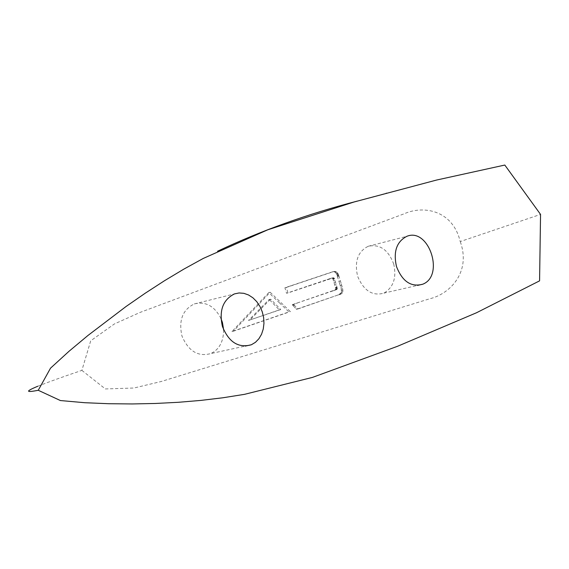<?xml version="1.0" encoding="UTF-8"?>
<svg xmlns="http://www.w3.org/2000/svg" width="569" height="569" viewBox="0 0 569 569"><rect width="100%" height="100%" fill="white"/><g stroke="black" fill="none" stroke-linecap="round" stroke-linejoin="round"><path stroke-width="0.43" stroke-dasharray="2.85 2.13" d="M221.007 318.555C214.506 306.008 205.601 301.136 194.306 303.938C182.663 309.664 178.531 320.29 181.909 335.81L182.059 336.272C188.545 351.258 198.14 357.019 210.836 353.555L245.211 346.094M223.645 329.814C223.525 341.635 219.257 349.551 210.836 353.555M393.762 264.194C388.371 249.805 379.857 243.838 368.221 246.27C357.887 251.505 354.338 261.42 357.567 276.029L357.702 276.47C363.79 290.766 372.524 296.321 383.911 293.127C393.414 287.416 396.693 277.779 393.762 264.194M342.908 291.499L342.673 288.696L341.101 283.198L339.643 283.547L336.613 274.151L335.817 272.843L334.245 271.79L331.919 272.01L284.905 287.765L286.541 293.277L330.774 278.355L332.14 278.106L332.858 278.767L335.781 288.334L335.426 289.799L292.174 304.721L296.513 309.252L338.406 294.863L341.094 292.935L342.559 292.594L342.908 291.499L341.45 291.84L341.094 292.935M279.649 303.049L268.753 292.608L231.91 331.563L288.924 311.926L279.649 303.049M37.81 386.244C49.069 381.792 63.756 376.507 81.879 370.383L90.713 340.803L114.419 323.932L140.18 312.374L404.125 213.802C423.357 205.11 452.689 210.004 460.229 241.562L540.55 214.406M81.879 370.383L105.379 388.94L133.928 388.015L161.205 381.507L429.73 298.775C450.107 293.967 471.31 271.918 460.229 241.562M339.643 283.547L341.215 289.045L341.45 291.84M270.823 299.28L268.917 299.671L248.497 320.454L279.301 309.899L269.457 299.685L270.887 299.344L269.457 299.685M268.917 299.671L269.393 299.628M335.504 287.345L336.955 286.996L334.401 278.632L333.598 277.743L287.978 292.928L286.321 287.452L333.726 271.548L335.703 271.434L337.275 272.48L338.221 274.137L336.763 274.5M338.221 274.137L338.534 274.912L337.076 275.268M338.534 274.912L338.669 275.296L337.211 275.659M338.669 275.296L337.268 275.851M338.726 275.496L337.303 275.944M338.761 275.588L341.101 283.198M335.426 282.096L333.975 282.444M334.401 278.632L332.95 278.988M334.316 278.412L332.858 278.767M334.117 278.077L332.666 278.433M333.875 277.85L332.417 278.205M333.598 277.743L332.14 278.106M332.972 277.8L331.521 278.156M332.232 277.999L330.774 278.355M287.978 292.928L286.541 293.277M286.321 287.452L284.884 287.807M286.342 287.416L284.905 287.765M333.37 271.648L331.919 272.01M333.726 271.548L332.268 271.911M334.437 271.413L332.986 271.776M334.8 271.37L333.349 271.733M335.703 271.434L334.245 271.79M336.535 271.797L335.084 272.16M337.275 272.48L335.817 272.843M337.922 273.49L336.464 273.845M338.071 273.789L336.613 274.151M342.936 290.169L341.478 290.51M342.673 288.696L341.215 289.045M342.225 286.989L340.76 287.331M341.727 285.268L340.269 285.617M336.955 286.996L335.575 287.594M337.033 287.245L335.61 287.679M337.068 287.331L335.696 287.971M337.154 287.622L337.239 287.985L335.781 288.334M337.239 287.985L337.296 288.618L335.838 288.967M337.296 288.618L337.182 289.102L335.724 289.45M337.182 289.102L335.426 289.799M336.884 289.45L335.219 289.934M336.677 289.585L334.871 290.069M336.329 289.728L334.088 290.361M335.546 290.012L331.684 291.186M333.135 290.837L331.499 291.228M332.957 290.88L292.174 304.721M293.618 304.387L292.388 304.998M293.832 304.657L292.395 305.012M293.839 304.678L292.601 305.24M294.045 304.899L297.573 308.739L296.129 309.074M297.573 308.739L296.2 309.145M297.644 308.811L296.3 309.195M297.743 308.86L296.513 309.252M297.957 308.917L296.719 309.23M298.163 308.896L338.406 294.863M339.871 294.522L338.612 294.778M340.077 294.436L340.888 294.073L339.43 294.415M340.888 294.073L339.814 294.201M341.279 293.86L340.013 294.081M341.471 293.739L340.411 293.782M341.869 293.433L342.559 292.594M270.737 299.244L269.308 299.593M270.652 299.223L269.222 299.564M270.567 299.216L269.137 299.564M270.488 299.237L269.059 299.579M270.41 299.273L268.981 299.614M270.346 299.33L249.891 320.062L248.468 320.39M231.91 331.563L233.326 331.236L270.183 292.253L268.753 292.608M270.183 292.253L290.368 311.592L288.924 311.926M279.301 309.899L280.737 309.564L270.887 299.344M280.737 309.564L248.497 320.454M233.326 331.236L290.368 311.592M336.684 274.322L338.142 273.959M339.017 276.442L337.566 276.797M340.411 280.944L338.953 281.299M334.963 280.503L333.505 280.858M334.508 278.974L333.057 279.329M331.876 278.12L330.418 278.476M328.405 279.308L326.947 279.663M315.631 283.625L314.18 283.981M311.606 284.955L310.155 285.304M309.579 285.631L308.135 285.979M289.095 286.492L287.658 286.84M291.797 285.588L290.361 285.944M336.187 284.557L334.728 284.905M297.374 303.092L295.93 303.426M295.076 303.889L293.632 304.223M294.486 305.389L293.042 305.724M194.306 303.938L234.499 293.896M368.221 246.277L406.828 236.327M383.919 293.12L417.511 285.41M357.183 201.127L386.159 193.254"/><path stroke-width="0.85" d="M221.007 318.555L222.436 322.523L223.645 329.814M222.408 326.414C228.752 342.197 238.411 348.313 251.384 344.757L255.46 342.303L258.909 338.74L261.548 334.252L263.255 329.046L263.959 323.384L263.618 317.538L262.252 311.784L259.926 306.414L256.754 301.662L252.892 297.786L248.511 294.955L243.838 293.32L239.087 292.957L234.499 293.896C222.948 299.678 218.916 310.51 222.408 326.414M396.501 266.584C402.361 281.534 411.124 287.409 422.803 284.194C444.887 275.631 428.763 227.187 406.828 236.327C396.586 241.654 393.143 251.74 396.501 266.584M37.81 386.244C25.363 391.401 25.513 392.745 38.251 390.284L50.52 368.171L69.034 351.265L87.925 335.497L126.055 306.499L145.244 293.206L164.505 280.723L183.837 269.123L203.282 258.426L267.786 229.784L353.968 202.023L436.572 180.046L504.81 165.053L540.55 214.406L539.576 280.858L476.502 312.758L397.503 346.301L312.466 377.403L244.514 394.338L222.899 397.774L200.871 400.405L178.41 402.29L155.565 403.464L132.328 403.947L108.715 403.72L84.731 402.71L60.406 400.548L38.251 390.284M245.211 346.094L251.384 344.757M417.511 285.41L422.803 284.194M217.536 251.242C261.185 230.644 307.729 213.937 357.183 201.127M386.159 193.254L386.529 193.154"/></g></svg>
